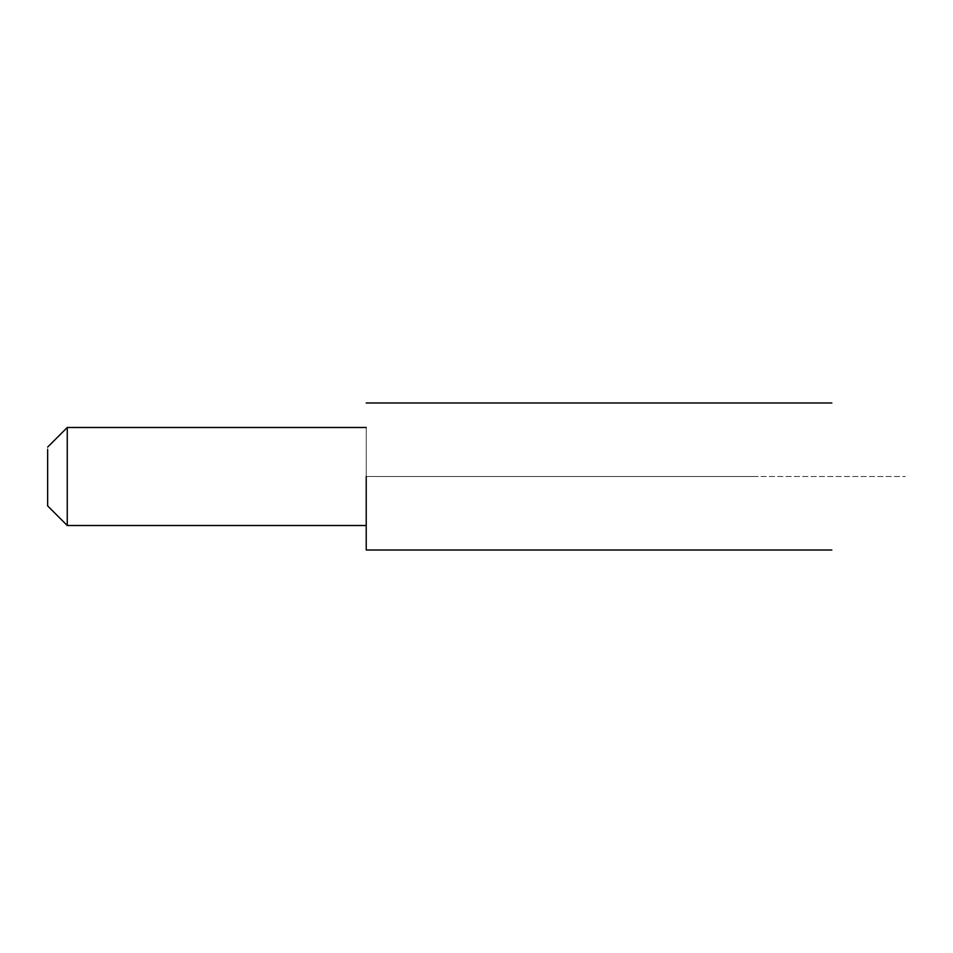 <?xml version="1.0" encoding="UTF-8"?>
<svg xmlns="http://www.w3.org/2000/svg" width="953" height="953" viewBox="0 0 953 953"><rect width="100%" height="100%" fill="white"/><g stroke="black" fill="none" stroke-linecap="round" stroke-linejoin="round"><path stroke-width="0.71" stroke-dasharray="4.76 3.57" d="M366.226 427.873L366.226 525.508L366.226 427.492L67.258 427.492L47.65 447.088L47.65 505.912L47.65 447.088L47.65 505.9L67.258 525.508L67.258 427.873M366.226 525.127L366.226 427.492L366.226 525.508L67.258 525.508M366.226 476.5L758.314 476.5L366.226 476.5L366.226 550.012L366.226 476.5L905.35 476.5L366.226 476.5L366.226 550.012L366.226 476.5M366.226 550.012L831.838 550.012M366.226 402.988L831.838 402.988"/><path stroke-width="1.43" d="M47.65 447.088L67.258 427.492L67.258 525.508L366.226 525.508M67.258 525.508L47.65 505.912L47.65 449.602M366.226 476.5L366.226 550.012L366.226 476.5M67.258 427.492L366.226 427.492M366.226 550.012L831.838 550.012M366.226 402.988L831.838 402.988"/></g></svg>
